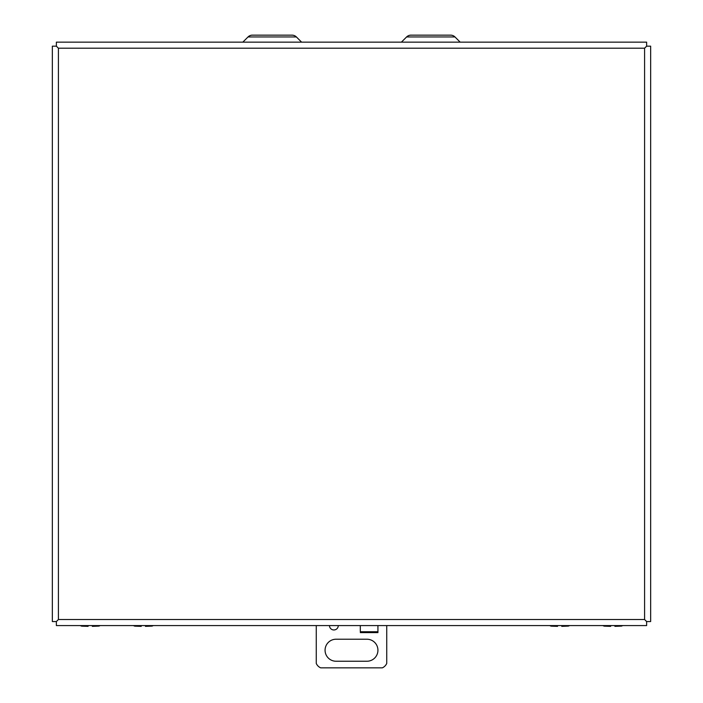 <?xml version="1.0" encoding="UTF-8"?>
<svg xmlns="http://www.w3.org/2000/svg" width="703" height="703" viewBox="0 0 703 703"><rect width="100%" height="100%" fill="white"/><g stroke="black" fill="none" stroke-linecap="round" stroke-linejoin="round"><path stroke-width="1.05" d="M646.637 46.17L650.653 46.17L650.653 621.557L646.637 621.557L644.589 619.519L646.628 621.566L646.628 625.582L56.372 625.582L56.372 621.566L58.411 619.519L56.363 621.557L52.347 621.557L52.347 46.17L56.372 46.17L56.372 42.145L646.628 42.145L646.637 46.17L644.589 48.208L646.628 46.161M58.411 48.208L56.363 46.17L58.411 48.208L644.589 48.208L644.589 619.519L58.411 619.519L58.411 48.208M338.284 625.582A4.403 4.403 0 0 1 333.881 629.967A4.403 4.403 0 0 1 329.479 625.582M366.913 661.242L336.087 661.242A11.011 11.011 0 0 1 325.067 650.231A11.011 11.011 0 0 1 336.087 639.22L366.913 639.22A11.011 11.011 0 0 1 377.933 650.231A11.011 11.011 0 0 1 366.913 661.242M377.933 625.582L377.933 632.612L377.924 625.582M360.314 631.742L360.314 625.582L360.314 631.742L377.924 631.742M316.262 625.582L316.262 663.447A8.814 8.814 0 0 0 320.665 667.85L382.335 667.85A8.814 8.814 0 0 0 386.738 663.447L386.738 625.582M281.024 35.15L292.053 35.15A6.134 6.134 0 0 1 296.385 36.943L248.036 36.943L242.834 42.145M263.397 35.15L252.368 35.15A6.134 6.134 0 0 0 248.036 36.943M439.603 35.15L450.632 35.15A6.134 6.134 0 0 1 454.964 36.943L460.166 42.145M421.976 35.15L410.947 35.15A6.134 6.134 0 0 0 406.615 36.943L401.413 42.145M292.053 35.15L252.368 35.15M450.632 35.15L410.947 35.15M557.549 626.118L551.17 626.145A6.345 6.345 0 0 1 549.755 625.582M561.776 625.582L561.776 626.355L568.349 626.092A6.345 6.345 0 0 0 569.571 625.582M568.411 626.03L561.776 626.355M551.17 626.145L557.549 626.355L557.549 625.582M134.844 626.145L141.224 626.355L134.844 626.145A6.345 6.345 0 0 1 133.429 625.582M145.451 625.582L145.451 626.355L152.024 626.092A6.345 6.345 0 0 0 153.245 625.582M152.085 626.03L145.451 626.355M141.224 626.355L141.224 625.582M604.29 626.145L610.67 626.355L604.29 626.145A6.345 6.345 0 0 1 602.875 625.582M614.905 625.582L614.905 626.355L621.478 626.092A6.345 6.345 0 0 0 622.7 625.582M621.531 626.03L614.905 626.355M610.67 626.355L610.67 625.582M81.715 626.145L88.095 626.355L88.095 625.582L88.095 626.355L81.715 626.145A6.345 6.345 0 0 1 80.3 625.582M92.33 625.582L92.33 626.355L98.903 626.092A6.345 6.345 0 0 0 100.125 625.582M98.956 626.03L92.33 626.355M360.314 632.612L377.924 632.612M454.964 36.943L406.615 36.943M296.385 36.943L301.587 42.145"/></g></svg>
